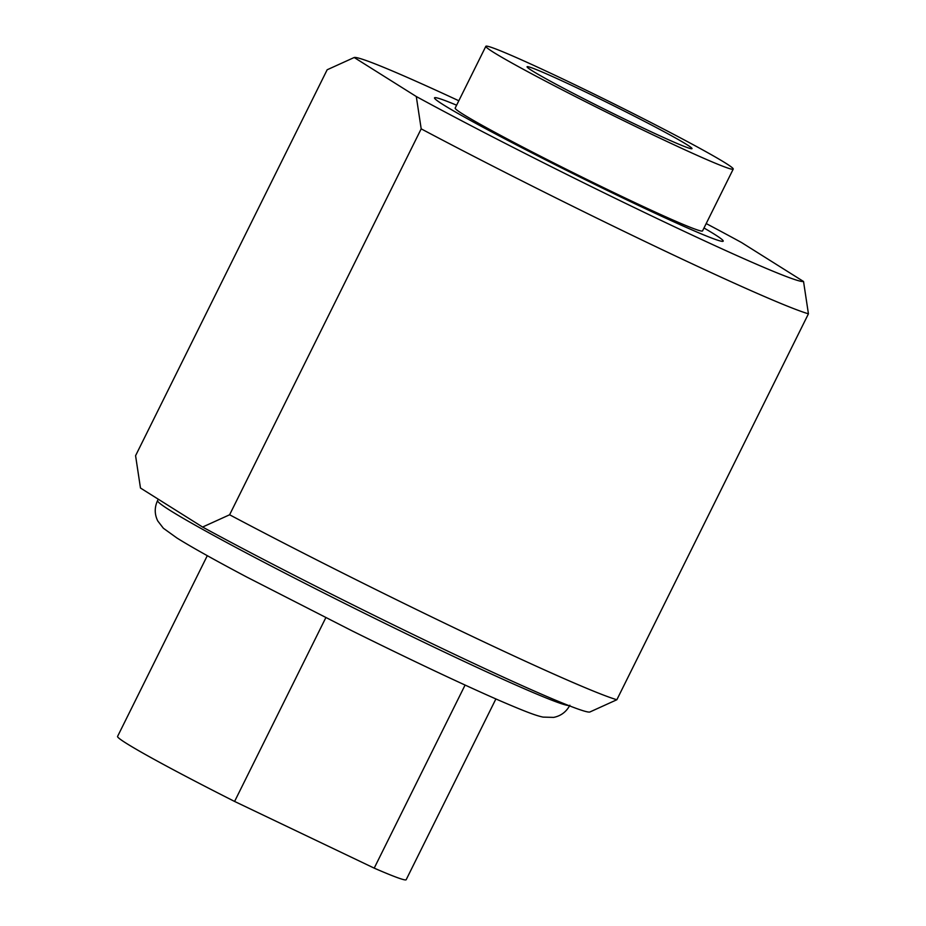 <?xml version="1.0" encoding="UTF-8"?>
<svg xmlns="http://www.w3.org/2000/svg" width="926" height="926" viewBox="0 0 926 926"><rect width="100%" height="100%" fill="white"/><g stroke="black" fill="none" stroke-linecap="round" stroke-linejoin="round"><path stroke-width="1.39" d="M808.433 313.821A276.179 10.788 -153.6 0 1 652.853 245.24A276.179 10.788 -153.6 0 1 421.191 128.853L229.613 514.775L202.586 527.044A251.27 9.816 -153.6 0 0 442.535 648.64A251.27 9.816 -153.6 0 0 589.827 712.013L616.855 699.743L808.433 313.821L803.537 281.492L741.425 242.473A251.27 9.816 26.4 0 0 706.191 223.56M202.586 527.044L140.474 488.025L135.578 455.696L327.156 69.774L354.195 57.505L416.295 96.524A251.27 9.816 26.4 0 0 656.245 218.119A251.27 9.816 26.4 0 0 803.537 281.492M229.613 514.775A276.179 10.788 26.4 0 0 461.275 631.162A276.179 10.788 26.4 0 0 616.855 699.743M443.288 104.742A161.147 6.297 -153.6 0 1 434.514 97.843A161.147 6.297 -153.6 0 1 456.611 105.194A161.101 6.285 26.4 0 0 434.56 97.867A161.101 6.285 26.4 0 0 443.322 104.754A161.101 6.285 26.4 0 0 602.676 188.221A161.101 6.285 26.4 0 0 723.171 241.13A161.101 6.285 26.4 0 0 714.397 234.232A161.101 6.285 26.4 0 0 703.992 227.993A161.147 6.297 -153.6 0 1 714.432 234.255A161.147 6.297 -153.6 0 1 723.206 241.154A161.147 6.297 -153.6 0 1 602.687 188.233A161.147 6.297 -153.6 0 1 443.288 104.742M416.295 96.524L421.191 128.853M458.821 100.76A251.27 9.816 26.4 0 0 354.195 57.505M733.23 169.099L702.556 230.898A138.09 5.394 -153.6 0 1 599.272 185.547A138.09 5.394 -153.6 0 1 462.687 114.002A138.09 5.394 -153.6 0 1 455.175 108.099L485.849 46.3A138.09 5.394 26.4 0 0 493.361 52.215A138.09 5.394 26.4 0 0 629.958 123.748A138.09 5.394 26.4 0 0 733.23 169.099A138.09 5.394 26.4 0 0 725.706 163.184A138.09 5.394 26.4 0 0 589.121 91.651A138.09 5.394 26.4 0 0 485.849 46.3M465.084 685.066L374.208 868.137L234.591 801.441A161.101 6.285 -153.6 0 1 126.341 743.323A161.101 6.285 -153.6 0 1 117.567 736.436L207.297 555.681M581.181 89.88A92.056 3.6 -153.6 0 1 691.872 148.727A92.056 3.6 -153.6 0 1 637.887 125.519A92.056 3.6 -153.6 0 1 527.079 66.927A92.056 3.6 -153.6 0 1 581.181 89.88M234.591 801.441L325.79 617.723M495.896 698.945L406.178 879.7A161.101 6.285 -153.6 0 1 374.208 868.137M569.872 705.23C566.307 711.886 560.89 715.937 553.644 717.395L543.053 717.106C536.2 715.671 526.778 712.279 499.288 700.438C460.535 683.434 411.503 660.273 352.204 630.919L246.906 577.118C214.751 560.091 191.427 547.058 176.935 538.006L163.358 528.237L157.744 520.933C154.468 514.254 154.411 507.471 157.57 500.572A230.146 8.982 26.4 0 0 170.095 510.423A230.146 8.982 26.4 0 0 388.688 625.224A230.146 8.982 26.4 0 0 568.703 705.543M157.57 500.572L158.253 499.195"/></g></svg>
